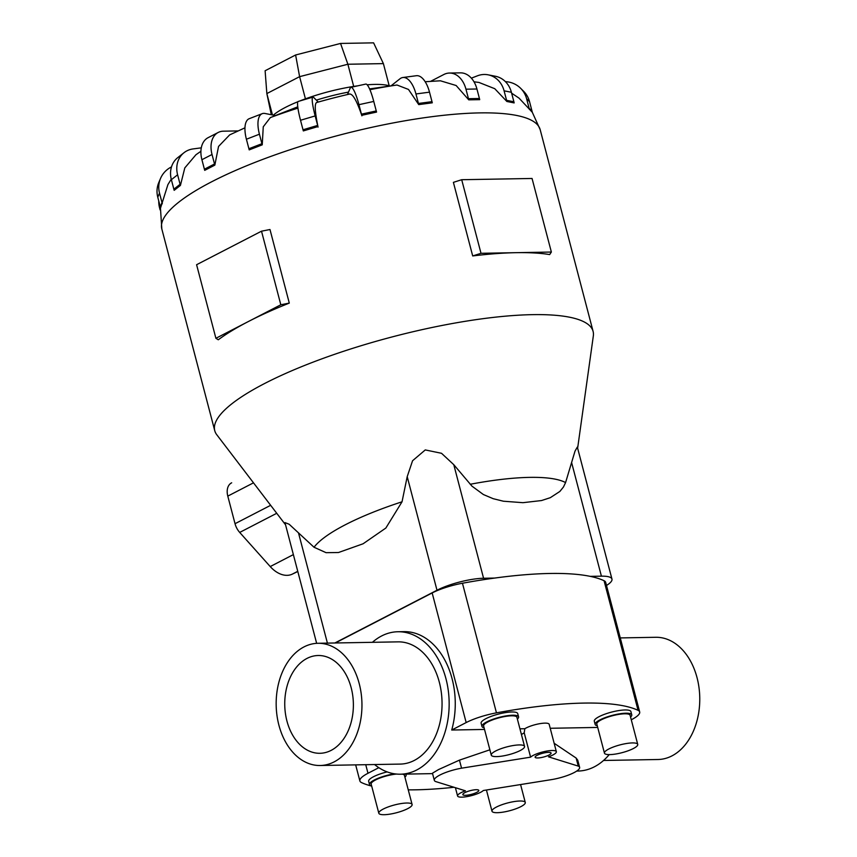 <?xml version="1.0" encoding="UTF-8"?>
<svg xmlns="http://www.w3.org/2000/svg" width="857" height="857" viewBox="0 0 857 857"><rect width="100%" height="100%" fill="white"/><g stroke="black" fill="none" stroke-linecap="round" stroke-linejoin="round"><path stroke-width="1.29" d="M530.601 757.159L461.559 768.183A22.003 5.131 165.3 0 0 439.93 775.017A22.003 5.131 165.3 0 0 434.317 780.331A22.003 5.131 165.3 0 0 435.667 781.552L465.426 790.818A13.691 3.192 165.3 0 0 461.066 792.671A13.691 3.192 165.3 0 0 457.574 795.971A13.691 3.192 165.3 0 0 466.369 796.71A13.691 3.192 165.3 0 0 480.573 792.329A13.691 3.192 165.3 0 0 483.337 790.508L552.379 779.474A22.003 5.131 165.3 0 0 574.008 772.639A22.003 5.131 165.3 0 0 579.621 767.336L577.747 760.213L576.15 758.059L578.261 766.104L548.512 756.838A13.691 3.192 165.3 0 0 552.861 754.985A13.691 3.192 165.3 0 0 556.354 751.685A13.691 3.192 165.3 0 0 547.559 750.946A13.691 3.192 165.3 0 0 533.365 755.328A13.691 3.192 165.3 0 0 530.601 757.159L524.216 732.821L521.431 734.513M556.354 751.685L549.176 724.304A13.691 3.192 165.3 0 0 540.381 723.576A13.691 3.192 165.3 0 0 526.177 727.957A13.691 3.192 165.3 0 0 524.816 728.729L524.216 732.821M476.696 792.393A8.249 1.928 -14.7 0 1 468.136 795.039A8.249 1.928 -14.7 0 1 462.834 794.6A8.249 1.928 -14.7 0 1 464.944 792.607A8.249 1.928 -14.7 0 1 473.503 789.961A8.249 1.928 -14.7 0 1 478.795 790.411A8.249 1.928 -14.7 0 1 476.696 792.393M548.994 755.049A8.249 1.928 -14.7 0 1 540.435 757.695A8.249 1.928 -14.7 0 1 535.132 757.256A8.249 1.928 -14.7 0 1 537.232 755.263A8.249 1.928 -14.7 0 1 545.791 752.617A8.249 1.928 -14.7 0 1 551.094 753.067A8.249 1.928 -14.7 0 1 548.994 755.049M576.707 771.064L578.036 771.043A71.238 49.995 -91 0 0 594.351 766.822A71.238 49.995 -91 0 0 609.22 754.61M550.215 728.279L597.715 727.432M576.15 758.059L554.147 743.265M317.968 643.286L398.077 641.861A61.115 42.893 89 0 1 441.269 692.07A61.115 42.893 89 0 1 414.242 760.459A61.115 42.893 89 0 1 400.24 764.09L320.143 765.505A61.115 42.893 -91 0 0 334.144 761.884A61.115 42.893 -91 0 0 361.172 693.495A61.115 42.893 -91 0 0 317.968 643.286A61.115 42.893 -91 0 0 303.978 646.917A61.115 42.893 -91 0 0 276.95 715.306A61.115 42.893 -91 0 0 320.143 765.505M620.264 637.919L655.787 637.287A61.115 42.893 89 0 1 698.98 687.485A61.115 42.893 89 0 1 671.952 755.885A61.115 42.893 89 0 1 657.951 759.506L603.532 760.47M489.872 749.811L459.448 760.138L438.505 769.586L432.453 773.207L434.317 780.331M372.399 642.322A71.238 49.995 89 0 1 381.579 635.98A71.238 49.995 89 0 1 397.894 631.748L403.99 631.641A71.238 49.995 89 0 1 451.725 730.025L484.526 729.446M519.931 728.814L524.816 728.729M397.894 631.748A71.238 49.995 89 0 1 448.243 690.26A71.238 49.995 89 0 1 416.738 769.972A71.238 49.995 89 0 1 400.423 774.203A71.238 49.995 89 0 1 374.573 764.54M306.999 658.412A48.892 34.312 89 0 1 318.193 655.509A48.892 34.312 89 0 1 352.752 695.67A48.892 34.312 89 0 1 331.123 750.389A48.892 34.312 89 0 1 319.929 753.292A48.892 34.312 89 0 1 285.37 713.12A48.892 34.312 89 0 1 306.999 658.412M496.385 807.069A17.204 4.017 165.3 0 0 491.993 811.215A17.204 4.017 165.3 0 0 503.048 812.136A17.204 4.017 165.3 0 0 520.885 806.63A17.204 4.017 165.3 0 0 525.277 802.484A17.204 4.017 165.3 0 0 514.232 801.563A17.204 4.017 165.3 0 0 496.385 807.069M637.737 744.401L630.099 715.274A17.204 4.017 165.3 0 0 619.043 714.352A17.204 4.017 165.3 0 0 601.196 719.859A17.204 4.017 165.3 0 0 596.815 724.004L604.453 753.132A17.204 4.017 165.3 0 0 615.508 754.053A17.204 4.017 165.3 0 0 633.344 748.547A17.204 4.017 165.3 0 0 637.737 744.401A17.204 4.017 165.3 0 0 626.681 743.48A17.204 4.017 165.3 0 0 608.845 748.975A17.204 4.017 165.3 0 0 604.453 753.132M595.144 724.433L594.297 721.198A18.929 4.414 -14.7 0 1 599.129 716.634A18.929 4.414 -14.7 0 1 618.754 710.582A18.929 4.414 -14.7 0 1 630.913 711.599L631.759 714.834A18.929 4.414 165.3 0 0 619.6 713.817A18.929 4.414 165.3 0 0 599.975 719.88A18.929 4.414 165.3 0 0 595.144 724.433A18.929 4.414 165.3 0 0 597.275 725.783M396.523 774.053A17.204 4.017 165.3 0 0 375.559 779.956A17.204 4.017 165.3 0 0 371.167 784.101L378.815 813.229A17.204 4.017 165.3 0 0 389.86 814.15A17.204 4.017 165.3 0 0 407.707 808.644A17.204 4.017 165.3 0 0 412.099 804.498A17.204 4.017 165.3 0 0 401.044 803.577A17.204 4.017 165.3 0 0 383.197 809.083A17.204 4.017 165.3 0 0 378.815 813.229M394.627 773.817A18.929 4.414 165.3 0 0 374.338 779.977A18.929 4.414 165.3 0 0 369.506 784.541L368.66 781.305A18.929 4.414 -14.7 0 1 373.481 776.742A18.929 4.414 -14.7 0 1 387.15 771.9M369.506 784.541A18.929 4.414 165.3 0 0 371.638 785.88M524.548 746.404L516.91 717.277A17.204 4.017 165.3 0 0 505.866 716.366A17.204 4.017 165.3 0 0 488.019 721.862A17.204 4.017 165.3 0 0 483.627 726.018L491.275 755.135A17.204 4.017 165.3 0 0 502.32 756.056A17.204 4.017 165.3 0 0 520.167 750.561A17.204 4.017 165.3 0 0 524.548 746.404A17.204 4.017 165.3 0 0 513.504 745.483A17.204 4.017 165.3 0 0 495.657 750.989A17.204 4.017 165.3 0 0 491.275 755.135M481.966 726.447L481.12 723.212A18.929 4.414 -14.7 0 1 485.94 718.648A18.929 4.414 -14.7 0 1 505.576 712.596A18.929 4.414 -14.7 0 1 517.724 713.613L518.571 716.848A18.929 4.414 165.3 0 0 506.423 715.831A18.929 4.414 165.3 0 0 486.787 721.883A18.929 4.414 165.3 0 0 481.966 726.447A18.929 4.414 165.3 0 0 484.098 727.797M316.651 643.339L284.963 522.588L289.184 524.259L314.037 547.259L326.089 552.679L338.472 552.519L363.079 543.788L385.854 528.041L402.029 501.806L407.204 476.663L412.571 460.745L425.265 449.925L441.526 453.299L453.782 464.687L471.939 486.123L483.38 494.532L493.204 498.699L503.391 501.216L522.941 502.684L541.549 500.542L550.312 497.681L559.867 491.447L563.456 487.012L565.577 482.587L575.015 451.125L577.329 447.065L611.962 579.075A34.012 7.938 -14.7 0 1 606.499 585.47M285.563 524.838L216.757 434.713A195.578 45.657 -14.7 0 1 214.743 430.664A195.578 45.657 -14.7 0 1 264.62 383.507A195.578 45.657 -14.7 0 1 467.483 320.947A195.578 45.657 -14.7 0 1 593.098 331.402A195.578 45.657 -14.7 0 1 593.333 335.923L577.629 448.222M275.579 115.556L270.351 117.58L263.26 126.793L262.231 144.844L249.216 149.879A24.446 10.348 68.9 0 1 248.905 148.732L261.921 143.708L259.425 134.206A24.446 10.348 -111.1 0 1 262.21 113.67A24.446 10.348 -111.1 0 1 264.995 113.478L275.579 115.556M312.848 97.12L298.215 101.458A24.446 3.224 73.5 0 0 300.518 120.269L303.014 129.771A24.446 3.224 73.5 0 0 303.324 130.917L317.958 126.568A24.446 3.224 -106.5 0 1 317.647 125.422L315.162 115.92A24.446 3.224 -106.5 0 1 312.848 97.12A24.446 3.224 -106.5 0 1 313.769 97.559L318.011 101.779L316.426 102.583A159.338 37.194 -14.7 0 1 349.913 93.97L347.621 94.163L350.149 88.207A24.446 4.21 77.7 0 1 350.974 87.307A24.446 4.21 77.7 0 1 358.944 104.672L361.429 114.163A24.446 4.21 77.7 0 1 361.729 115.32L376.555 112.085A24.446 4.21 -102.3 0 0 376.255 110.939L373.759 101.437A24.446 4.21 -102.3 0 0 365.789 84.082L350.974 87.307M396.995 85.014L390.985 85.882L400.015 78.758A24.446 11.237 82.4 0 1 402.833 77.516A24.446 11.237 82.4 0 1 415.945 93.959L418.441 103.461A24.446 11.237 82.4 0 1 418.73 104.608L408.5 89.449L396.995 85.014A159.338 37.194 -14.7 0 0 369.913 89.696M316.362 100.14A65.196 15.222 -14.7 0 1 348.488 92.117M472.7 255.943L453.396 182.359L461.698 179.713L481.002 253.297L516.182 252.676A195.578 45.657 165.3 0 0 472.7 255.943L481.002 253.297M549.669 254.572A195.578 45.657 165.3 0 0 516.182 252.676L551.362 252.044L549.669 254.572M215.9 338.301L196.596 264.717L261.514 231.186L269.987 229.515L289.291 303.099A195.578 45.657 165.3 0 0 248.359 321.536A195.578 45.657 165.3 0 0 218.278 339.779L215.9 338.301L280.817 304.771L289.291 303.099M273.362 115.117A65.196 15.222 -14.7 0 1 285.477 107.371A65.196 15.222 -14.7 0 1 297.904 101.715M299.522 101.072A65.196 15.222 -14.7 0 1 357.765 85.829M367.171 84.8A65.196 15.222 -14.7 0 1 389.978 86.011M505.416 81.64A24.446 23.557 134.9 0 1 520.628 88.292A24.446 23.557 134.9 0 1 526.605 98.716L529.09 108.218L532.015 111.131A24.446 23.557 -45.1 0 1 532.293 112.288L519.053 98.148L511.629 93.177M471.371 78.158L477.403 75.823A24.446 21.404 101.1 0 1 488.126 74.827A24.446 21.404 101.1 0 1 504.087 90.831L506.583 100.333L513.889 101.758A24.446 21.404 -78.9 0 1 514.157 102.915L506.862 101.48L494.757 88.7L478.988 82.454L473.985 81.79M430.653 81.319L443.862 74.495A24.446 17.161 89 0 1 449.464 73.049A24.446 17.161 89 0 1 465.962 89.192L468.458 98.694L479.427 98.501A24.446 17.161 -91 0 1 479.706 99.648L468.736 99.841L456.128 85.507L440.423 80.794L425.179 81.736M418.441 103.461L431.992 101.662A24.446 11.237 -97.6 0 1 432.282 102.808L418.73 104.608M361.9 115.834C356.758 100.558 352.591 93.327 349.377 94.12M316.833 102.486C314.39 103.14 314.798 111.346 318.065 127.104M244.963 127.811L229.644 134.903L218.546 146.44L214.839 165.122L204.716 170.35A24.446 16.454 62.7 0 1 204.405 169.215L214.518 163.987L212.033 154.485A24.446 16.454 -117.3 0 1 218.224 132.449A24.446 16.454 -117.3 0 1 223.409 131.185L238.021 130.917M451.725 730.025L466.165 722.569A31.784 7.424 -14.7 0 1 496.46 712.853A209.761 48.967 -14.7 0 1 638.069 710.335A31.784 7.424 -14.7 0 1 639.686 711.963L605.685 582.342A31.784 7.424 165.3 0 0 604.067 580.725A209.761 48.967 165.3 0 0 590.237 576.365L601.41 576.161A34.012 7.938 -14.7 0 1 611.962 579.075M389.196 85.775L383.39 63.611L347.878 64.243L299.607 76.659L266.848 93.574L271.305 114.72M272.451 114.934L266.848 93.574L265.113 70.745L295.611 54.987L340.55 43.439L373.598 42.85L383.39 63.611M353.695 86.428L347.878 64.243L340.55 43.439M305.424 98.834L299.607 76.659L295.611 54.987M231.508 482.898L231.679 482.812A14.665 9.877 62.7 0 0 231.508 482.898A14.665 9.877 62.7 0 0 227.791 496.117L235.032 523.702A14.665 9.877 62.7 0 0 239.703 532.422L270.223 566.563A26.278 17.686 62.7 0 0 292.323 574.126L297.797 571.501M261.514 231.186L280.817 304.771M551.362 252.044L532.058 178.47L461.698 179.713M200.913 151.271L195.932 154.753L184.812 167.897L180.42 185.423A24.446 20.954 -128.2 0 1 180.088 184.287L177.603 174.785A24.446 20.954 -128.2 0 1 183.998 152.717A24.446 20.954 -128.2 0 1 193.093 148.925L201.288 147.843M180.42 185.423L174.175 190.329A24.446 20.954 51.8 0 1 173.853 189.193L180.088 184.287M183.998 152.717L177.763 157.624A24.446 20.954 51.8 0 0 171.368 179.691L173.853 189.193M171.239 179.209L167.908 184.619L160.591 207.855A24.446 23.396 22.9 0 1 160.259 206.719L162.005 202.606L159.509 193.104A24.446 23.396 -157.1 0 1 160.527 178.46A24.446 23.396 -157.1 0 1 171.486 166.911M162.327 203.741A24.446 23.396 -157.1 0 1 162.005 202.606M160.527 178.46L158.781 182.573A24.446 23.396 22.9 0 0 157.774 197.228L160.259 206.719M160.12 209.922L159.531 207.673A24.446 23.557 134.9 0 1 158.77 201.031M532.015 111.131L529.53 101.629A24.446 23.557 -45.1 0 0 523.552 91.217L520.628 88.292M529.09 108.218A24.446 23.557 134.9 0 1 529.369 109.375M513.889 101.758L511.393 92.267A24.446 21.404 -78.9 0 0 495.432 76.262L488.126 74.827M506.583 100.333A24.446 21.404 101.1 0 1 506.862 101.48M479.427 98.501L476.931 88.999A24.446 17.161 -91 0 0 460.434 72.856L449.464 73.049M468.458 98.694A24.446 17.161 89 0 1 468.736 99.841M431.992 101.662L429.507 92.16A24.446 11.237 -97.6 0 0 416.384 75.716L402.833 77.516M262.231 144.844A24.446 10.348 -111.1 0 1 261.921 143.708M262.21 113.67L249.194 118.705A24.446 10.348 68.9 0 0 246.409 139.23L248.905 148.732M214.839 165.122A24.446 16.454 -117.3 0 1 214.518 163.987M218.224 132.449L208.101 137.677A24.446 16.454 62.7 0 0 201.909 159.713L204.405 169.215M334.862 642.986L436.995 590.237A34.012 7.938 -14.7 0 1 483.573 578.261L494.746 578.057A209.761 48.967 165.3 0 0 462.459 583.242A31.784 7.424 165.3 0 0 432.164 592.948L335.301 642.986M517.382 719.066A18.929 4.414 165.3 0 0 518.571 716.848M404.922 777.149A18.929 4.414 165.3 0 0 406.122 774.932A18.929 4.414 165.3 0 0 405.415 774.107M412.099 804.498L404.45 775.371A17.204 4.017 165.3 0 0 402.565 774.16M630.559 717.052A18.929 4.414 165.3 0 0 631.759 714.834M461.559 768.183L459.448 760.138M371.692 786.094A209.761 48.967 -14.7 0 1 361.504 782.57A31.784 7.424 -14.7 0 1 359.876 780.941A31.784 7.424 -14.7 0 1 367.985 773.282L378.826 767.679M639.686 711.963A31.784 7.424 -14.7 0 1 631.588 719.623L631.277 719.784M454.049 787.272A209.761 48.967 -14.7 0 1 408.253 789.854M579.621 767.336A22.003 5.131 165.3 0 0 578.261 766.104M590.237 576.365A209.761 48.967 165.3 0 0 494.746 578.057M314.037 547.259A134.57 31.42 -14.7 0 1 345.328 524.763A134.57 31.42 -14.7 0 1 402.029 501.806M470.204 484.28A134.57 31.42 -14.7 0 1 565.577 482.587M270.351 117.58A159.338 37.194 -14.7 0 1 297.936 108.132M160.398 207.212L161.812 228.926A195.578 45.657 -14.7 0 1 211.69 181.77A195.578 45.657 -14.7 0 1 414.563 119.198A195.578 45.657 -14.7 0 1 540.178 129.664L532.272 112.213M253.49 482.834L227.791 496.117M270.651 505.309L235.032 523.702M276.736 513.289L239.703 532.422M293.373 554.608L270.223 566.563M297.754 571.319L292.323 574.126M171.368 179.691L177.603 174.785M157.774 197.228L159.509 193.104M526.605 98.716L529.53 101.629M504.087 90.831L511.393 92.267M465.962 89.192L476.931 88.999M415.945 93.959L429.507 92.16M361.429 114.163L376.255 110.939M358.944 104.672L373.759 101.437M303.014 129.771L317.647 125.422M300.518 120.269L315.162 115.92M246.409 139.23L259.425 134.206M201.909 159.713L212.033 154.485M436.995 590.237L407.204 476.663M483.573 578.261L453.782 464.687M327.417 643.125L298.482 532.818M601.41 576.161L571.619 462.587M432.164 592.948L466.165 722.569M365.735 764.701L367.985 773.282M604.067 580.725L638.069 710.335M462.459 583.242L496.46 712.853M486.433 790.004L491.993 811.215M297.765 106.825L275.44 115.524M369.581 88.914L390.996 85.871M593.098 331.402L540.178 129.664M214.743 430.664L161.812 228.926M405.897 774.107L406.122 774.932M520.574 784.551L525.277 802.484M432.56 773.625L400.423 774.203M457.574 795.971L455.41 787.701M355.666 764.883L359.876 780.941"/></g></svg>
